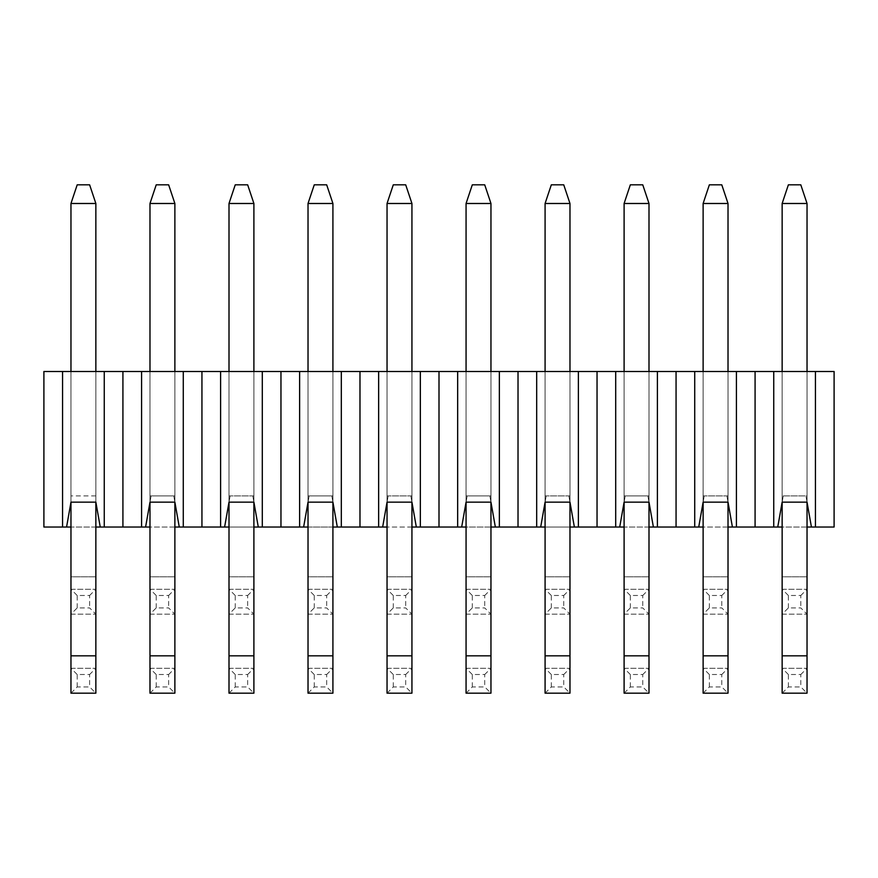 <?xml version="1.0" encoding="UTF-8"?>
<svg xmlns="http://www.w3.org/2000/svg" width="878" height="878" viewBox="0 0 878 878"><rect width="100%" height="100%" fill="white"/><g stroke="black" fill="none" stroke-linecap="round" stroke-linejoin="round"><path stroke-width="0.66" stroke-dasharray="4.39 3.29" d="M800.813 184.83L788.367 184.83L800.813 184.83L807.036 203.498L782.144 203.498L788.367 184.83L800.813 184.83L807.036 203.498L782.144 203.498L788.367 184.83L782.144 203.498L807.036 203.498L800.813 184.83M782.144 371.493L782.144 502.15L783.242 495.927L777.754 527.041L834.1 527.041L834.1 371.493L43.9 371.493L43.9 527.041L777.754 527.041L783.242 495.927L782.144 502.15L807.036 502.15L807.036 371.493L782.144 371.493L782.144 502.15L807.036 502.15L782.144 502.15L782.144 495.927L807.036 495.927L807.036 502.15L807.036 371.493L807.036 502.15L805.938 495.927L783.242 495.927L805.938 495.927L811.426 527.041L805.938 495.927L807.036 502.15L807.036 371.493L782.144 371.493L782.144 502.15L782.144 371.493L807.036 371.493L782.144 371.493L782.144 495.927M807.036 655.833L782.144 655.833L782.144 693.17L807.036 693.17L807.036 203.498M782.144 655.833L782.144 203.498M782.144 693.17L788.367 686.947L800.813 686.947L807.036 693.17M788.367 686.947L788.367 674.502L800.813 674.502L800.813 686.947M788.367 674.502L782.144 668.279L807.036 668.279L800.813 674.502M782.144 668.279L807.036 668.279M721.793 184.83L709.347 184.83L721.793 184.83L728.016 203.498L703.124 203.498L709.347 184.83L721.793 184.83L728.016 203.498L703.124 203.498L709.347 184.83L703.124 203.498L728.016 203.498L721.793 184.83M703.124 371.493L703.124 502.15L704.222 495.927L698.734 527.041L704.222 495.927L703.124 502.15L728.016 502.15L728.016 371.493L703.124 371.493L728.016 371.493L703.124 371.493L728.016 371.493L728.016 502.15L703.124 502.15L703.124 371.493L703.124 502.15L703.124 371.493L703.124 502.15L728.016 502.15L728.016 371.493L728.016 502.15L726.918 495.927L704.222 495.927L726.918 495.927L732.406 527.041L726.918 495.927L728.016 502.15L728.016 371.493M728.016 655.833L703.124 655.833L703.124 693.17L728.016 693.17L728.016 203.498M703.124 655.833L703.124 203.498M703.124 693.17L709.347 686.947L721.793 686.947L728.016 693.17M709.347 686.947L709.347 674.502L721.793 674.502L721.793 686.947M709.347 674.502L703.124 668.279L728.016 668.279L721.793 674.502M703.124 668.279L728.016 668.279M642.773 184.83L630.327 184.83L642.773 184.83L648.996 203.498L624.104 203.498L630.327 184.83L642.773 184.83L648.996 203.498L624.104 203.498L630.327 184.83L624.104 203.498L648.996 203.498L642.773 184.83M624.104 371.493L624.104 502.15L619.714 527.041L625.202 495.927L624.104 502.15L625.202 495.927L647.898 495.927L625.202 495.927L624.104 502.15L624.104 371.493L648.996 371.493L624.104 371.493L648.996 371.493L624.104 371.493L624.104 502.15L624.104 371.493L624.104 502.15L648.996 502.15L648.996 371.493L648.996 502.15L624.104 502.15L648.996 502.15L648.996 371.493L648.996 502.15L647.898 495.927L653.386 527.041L647.898 495.927L648.996 502.15L648.996 371.493M648.996 655.833L624.104 655.833L624.104 693.17L648.996 693.17L648.996 203.498M624.104 655.833L624.104 203.498M624.104 693.17L630.327 686.947L642.773 686.947L648.996 693.17M630.327 686.947L630.327 674.502L642.773 674.502L642.773 686.947M630.327 674.502L624.104 668.279L648.996 668.279L642.773 674.502M624.104 668.279L648.996 668.279M563.753 184.83L551.307 184.83L563.753 184.83L569.976 203.498L545.084 203.498L551.307 184.83L563.753 184.83L569.976 203.498L545.084 203.498L551.307 184.83L545.084 203.498L569.976 203.498L563.753 184.83M545.084 371.493L545.084 502.15L546.182 495.927L540.694 527.041L546.182 495.927L545.084 502.15L569.976 502.15L569.976 371.493L545.084 371.493L569.976 371.493L545.084 371.493L569.976 371.493L569.976 502.15L545.084 502.15L545.084 371.493L545.084 502.15L545.084 371.493L545.084 502.15L569.976 502.15L569.976 371.493L569.976 502.15L568.878 495.927L546.182 495.927L568.878 495.927L574.366 527.041L568.878 495.927L569.976 502.15L569.976 371.493M569.976 655.833L545.084 655.833L545.084 693.17L569.976 693.17L569.976 203.498M545.084 655.833L545.084 203.498M545.084 693.17L551.307 686.947L563.753 686.947L569.976 693.17M551.307 686.947L551.307 674.502L563.753 674.502L563.753 686.947M551.307 674.502L545.084 668.279L569.976 668.279L563.753 674.502M545.084 668.279L569.976 668.279M484.733 184.83L472.287 184.83L484.733 184.83L490.956 203.498L466.064 203.498L472.287 184.83L484.733 184.83L490.956 203.498L466.064 203.498L472.287 184.83L466.064 203.498L490.956 203.498L484.733 184.83M466.064 371.493L466.064 502.15L461.674 527.041L467.162 495.927L466.064 502.15L467.162 495.927L489.858 495.927L467.162 495.927L466.064 502.15L466.064 371.493L490.956 371.493L466.064 371.493L490.956 371.493L466.064 371.493L466.064 502.15L466.064 371.493L466.064 502.15L490.956 502.15L490.956 371.493L490.956 502.15L466.064 502.15L490.956 502.15L490.956 371.493L490.956 502.15L489.858 495.927L495.346 527.041L489.858 495.927L490.956 502.15L490.956 371.493M490.956 655.833L466.064 655.833L466.064 693.17L490.956 693.17L490.956 203.498M466.064 655.833L466.064 203.498M466.064 693.17L472.287 686.947L484.733 686.947L490.956 693.17M472.287 686.947L472.287 674.502L484.733 674.502L484.733 686.947M472.287 674.502L466.064 668.279L490.956 668.279L484.733 674.502M466.064 668.279L490.956 668.279M405.713 184.83L393.267 184.83L405.713 184.83L411.936 203.498L387.044 203.498L393.267 184.83L405.713 184.83L411.936 203.498L387.044 203.498L393.267 184.83L387.044 203.498L411.936 203.498L405.713 184.83M387.044 371.493L387.044 502.15L388.142 495.927L382.654 527.041L388.142 495.927L387.044 502.15L411.936 502.15L411.936 371.493L387.044 371.493L411.936 371.493L387.044 371.493L411.936 371.493L411.936 502.15L387.044 502.15L387.044 371.493L387.044 502.15L387.044 371.493L387.044 502.15L411.936 502.15L411.936 371.493L411.936 502.15L410.838 495.927L388.142 495.927L410.838 495.927L416.326 527.041L410.838 495.927L411.936 502.15L411.936 371.493M411.936 655.833L387.044 655.833L387.044 693.17L411.936 693.17L411.936 203.498M387.044 655.833L387.044 203.498M387.044 693.17L393.267 686.947L405.713 686.947L411.936 693.17M393.267 686.947L393.267 674.502L405.713 674.502L405.713 686.947M393.267 674.502L387.044 668.279L411.936 668.279L405.713 674.502M387.044 668.279L411.936 668.279M326.693 184.83L314.247 184.83L326.693 184.83L332.916 203.498L308.024 203.498L314.247 184.83L326.693 184.83L332.916 203.498L308.024 203.498L314.247 184.83L308.024 203.498L332.916 203.498L326.693 184.83M308.024 371.493L308.024 502.15L303.634 527.041L309.122 495.927L308.024 502.15L309.122 495.927L331.818 495.927L309.122 495.927L308.024 502.15L308.024 371.493L332.916 371.493L308.024 371.493L332.916 371.493L308.024 371.493L308.024 502.15L308.024 371.493L308.024 502.15L332.916 502.15L332.916 371.493L332.916 502.15L308.024 502.15L332.916 502.15L332.916 371.493L332.916 502.15L331.818 495.927L337.306 527.041L331.818 495.927L332.916 502.15L332.916 371.493M332.916 655.833L308.024 655.833L308.024 693.17L332.916 693.17L332.916 203.498M308.024 655.833L308.024 203.498M308.024 693.17L314.247 686.947L326.693 686.947L332.916 693.17M314.247 686.947L314.247 674.502L326.693 674.502L326.693 686.947M314.247 674.502L308.024 668.279L332.916 668.279L326.693 674.502M308.024 668.279L332.916 668.279M247.673 184.83L235.227 184.83L247.673 184.83L253.896 203.498L229.004 203.498L235.227 184.83L247.673 184.83L253.896 203.498L229.004 203.498L235.227 184.83L229.004 203.498L253.896 203.498L247.673 184.83M229.004 371.493L229.004 502.15L230.102 495.927L224.614 527.041L230.102 495.927L229.004 502.15L253.896 502.15L253.896 371.493L229.004 371.493L253.896 371.493L229.004 371.493L253.896 371.493L253.896 502.15L229.004 502.15L229.004 371.493L229.004 502.15L229.004 371.493L229.004 502.15L253.896 502.15L253.896 371.493L253.896 502.15L252.798 495.927L230.102 495.927L252.798 495.927L258.286 527.041L252.798 495.927L253.896 502.15L253.896 371.493M253.896 655.833L229.004 655.833L229.004 693.17L253.896 693.17L253.896 203.498M229.004 655.833L229.004 203.498M229.004 693.17L235.227 686.947L247.673 686.947L253.896 693.17M235.227 686.947L235.227 674.502L247.673 674.502L247.673 686.947M235.227 674.502L229.004 668.279L253.896 668.279L247.673 674.502M229.004 668.279L253.896 668.279M168.653 184.83L156.207 184.83L168.653 184.83L174.876 203.498L149.984 203.498L156.207 184.83L168.653 184.83L174.876 203.498L149.984 203.498L156.207 184.83L149.984 203.498L174.876 203.498L168.653 184.83M149.984 371.493L149.984 502.15L145.594 527.041L151.082 495.927L149.984 502.15L151.082 495.927L173.778 495.927L151.082 495.927L149.984 502.15L149.984 371.493L174.876 371.493L149.984 371.493L174.876 371.493L149.984 371.493L149.984 502.15L149.984 371.493L149.984 502.15L174.876 502.15L174.876 371.493L174.876 502.15L149.984 502.15L174.876 502.15L174.876 371.493L174.876 502.15L173.778 495.927L179.266 527.041L173.778 495.927L174.876 502.15L174.876 371.493M174.876 655.833L149.984 655.833L149.984 693.17L174.876 693.17L174.876 203.498M149.984 655.833L149.984 203.498M149.984 693.17L156.207 686.947L168.653 686.947L174.876 693.17M156.207 686.947L156.207 674.502L168.653 674.502L168.653 686.947M156.207 674.502L149.984 668.279L174.876 668.279L168.653 674.502M149.984 668.279L174.876 668.279M89.633 184.83L77.187 184.83L89.633 184.83L95.856 203.498L70.964 203.498L77.187 184.83L89.633 184.83L95.856 203.498L70.964 203.498L77.187 184.83L70.964 203.498L95.856 203.498L89.633 184.83M70.964 371.493L70.964 502.15L70.964 371.493L95.856 371.493L70.964 371.493L95.856 371.493L70.964 371.493L70.964 502.15L70.964 371.493L70.964 502.15L66.574 527.041L70.964 502.15L95.856 502.15L95.856 371.493L95.856 502.15L70.964 502.15L66.574 527.041M95.856 655.833L70.964 655.833L70.964 693.17L95.856 693.17L95.856 203.498M70.964 655.833L70.964 203.498M70.964 693.17L77.187 686.947L89.633 686.947L95.856 693.17M77.187 686.947L77.187 674.502L89.633 674.502L89.633 686.947M77.187 674.502L70.964 668.279L95.856 668.279L89.633 674.502M70.964 668.279L95.856 668.279M782.144 576.813L782.144 614.15L782.144 576.813L807.036 576.813L782.144 576.813M782.144 614.15L807.036 614.15L782.144 614.15L788.367 607.927L800.813 607.927L807.036 614.15M788.367 607.927L788.367 595.482L800.813 595.482L800.813 607.927M788.367 595.482L782.144 589.259L807.036 589.259L800.813 595.482M782.144 589.259L807.036 589.259M703.124 576.813L703.124 614.15L703.124 576.813L728.016 576.813L703.124 576.813M703.124 614.15L728.016 614.15L703.124 614.15L709.347 607.927L721.793 607.927L728.016 614.15M709.347 607.927L709.347 595.482L721.793 595.482L721.793 607.927M709.347 595.482L703.124 589.259L728.016 589.259L721.793 595.482M703.124 589.259L728.016 589.259M624.104 576.813L624.104 614.15L624.104 576.813L648.996 576.813L624.104 576.813M624.104 614.15L648.996 614.15L624.104 614.15L630.327 607.927L642.773 607.927L648.996 614.15M630.327 607.927L630.327 595.482L642.773 595.482L642.773 607.927M630.327 595.482L624.104 589.259L648.996 589.259L642.773 595.482M624.104 589.259L648.996 589.259M545.084 576.813L545.084 614.15L545.084 576.813L569.976 576.813L545.084 576.813M545.084 614.15L569.976 614.15L545.084 614.15L551.307 607.927L563.753 607.927L569.976 614.15M551.307 607.927L551.307 595.482L563.753 595.482L563.753 607.927M551.307 595.482L545.084 589.259L569.976 589.259L563.753 595.482M545.084 589.259L569.976 589.259M466.064 576.813L466.064 614.15L466.064 576.813L490.956 576.813L466.064 576.813M466.064 614.15L490.956 614.15L466.064 614.15L472.287 607.927L484.733 607.927L490.956 614.15M472.287 607.927L472.287 595.482L484.733 595.482L484.733 607.927M472.287 595.482L466.064 589.259L490.956 589.259L484.733 595.482M466.064 589.259L490.956 589.259M387.044 576.813L387.044 614.15L387.044 576.813L411.936 576.813L387.044 576.813M387.044 614.15L411.936 614.15L387.044 614.15L393.267 607.927L405.713 607.927L411.936 614.15M393.267 607.927L393.267 595.482L405.713 595.482L405.713 607.927M393.267 595.482L387.044 589.259L411.936 589.259L405.713 595.482M387.044 589.259L411.936 589.259M308.024 576.813L308.024 614.15L308.024 576.813L332.916 576.813L308.024 576.813M308.024 614.15L332.916 614.15L308.024 614.15L314.247 607.927L326.693 607.927L332.916 614.15M314.247 607.927L314.247 595.482L326.693 595.482L326.693 607.927M314.247 595.482L308.024 589.259L332.916 589.259L326.693 595.482M308.024 589.259L332.916 589.259M229.004 576.813L229.004 614.15L229.004 576.813L253.896 576.813L229.004 576.813M229.004 614.15L253.896 614.15L229.004 614.15L235.227 607.927L247.673 607.927L253.896 614.15M235.227 607.927L235.227 595.482L247.673 595.482L247.673 607.927M235.227 595.482L229.004 589.259L253.896 589.259L247.673 595.482M229.004 589.259L253.896 589.259M149.984 576.813L149.984 614.15L149.984 576.813L174.876 576.813L149.984 576.813M149.984 614.15L174.876 614.15L149.984 614.15L156.207 607.927L168.653 607.927L174.876 614.15M156.207 607.927L156.207 595.482L168.653 595.482L168.653 607.927M156.207 595.482L149.984 589.259L174.876 589.259L168.653 595.482M149.984 589.259L174.876 589.259M70.964 576.813L70.964 614.15L70.964 576.813L95.856 576.813L70.964 576.813M70.964 614.15L95.856 614.15L70.964 614.15L77.187 607.927L89.633 607.927L95.856 614.15M77.187 607.927L77.187 595.482L89.633 595.482L89.633 607.927M77.187 595.482L70.964 589.259L95.856 589.259L89.633 595.482M70.964 589.259L95.856 589.259M728.016 527.041L703.124 527.041M648.996 527.041L624.104 527.041M569.976 527.041L545.084 527.041M490.956 527.041L466.064 527.041M411.936 527.041L387.044 527.041M332.916 527.041L308.024 527.041M253.896 527.041L229.004 527.041M174.876 527.041L149.984 527.041M95.856 527.041L70.964 527.041M807.036 527.041L782.144 527.041M95.856 371.493L95.856 502.15L95.856 495.927L95.856 502.15L100.246 527.041M95.856 495.927L70.964 495.927M95.856 502.15L70.964 502.15M62.568 371.493L62.568 527.041M104.252 371.493L104.252 527.041M122.92 371.493L122.92 527.041M141.588 371.493L141.588 527.041M183.272 371.493L183.272 527.041M174.876 495.927L149.984 495.927M220.608 527.041L220.608 371.493M262.292 371.493L262.292 527.041M280.96 371.493L280.96 527.041M299.628 371.493L299.628 527.041M341.312 371.493L341.312 527.041M332.916 495.927L308.024 495.927M378.648 527.041L378.648 371.493M420.332 371.493L420.332 527.041M439 371.493L439 527.041M457.668 371.493L457.668 527.041M499.352 371.493L499.352 527.041M490.956 495.927L466.064 495.927M536.688 527.041L536.688 371.493M578.372 371.493L578.372 527.041M597.04 371.493L597.04 527.041M615.708 371.493L615.708 527.041M657.392 371.493L657.392 527.041M648.996 495.927L624.104 495.927M694.728 527.041L694.728 371.493M736.412 371.493L736.412 527.041M755.08 371.493L755.08 527.041M773.748 371.493L773.748 527.041M815.432 371.493L815.432 527.041M807.036 495.927L807.036 371.493M676.06 527.041L676.06 371.493M728.016 495.927L703.124 495.927M518.02 527.041L518.02 371.493M569.976 495.927L545.084 495.927M359.98 527.041L359.98 371.493M411.936 495.927L387.044 495.927M201.94 527.041L201.94 371.493M253.896 495.927L229.004 495.927"/><path stroke-width="1.32" d="M788.367 184.83L800.813 184.83L807.036 203.498L782.144 203.498L788.367 184.83M782.144 203.498L782.144 371.493M782.144 527.041L777.754 527.041L782.144 502.15L782.144 655.833L807.036 655.833L807.036 502.15L811.426 527.041L807.036 527.041M807.036 371.493L807.036 203.498M807.036 655.833L807.036 693.17L782.144 693.17L782.144 655.833M709.347 184.83L721.793 184.83L728.016 203.498L703.124 203.498L709.347 184.83M703.124 203.498L703.124 371.493M703.124 527.041L698.734 527.041L703.124 502.15L703.124 655.833L728.016 655.833L728.016 502.15L732.406 527.041L728.016 527.041M728.016 371.493L728.016 203.498M728.016 655.833L728.016 693.17L703.124 693.17L703.124 655.833M630.327 184.83L642.773 184.83L648.996 203.498L624.104 203.498L630.327 184.83M624.104 203.498L624.104 371.493M624.104 527.041L619.714 527.041L624.104 502.15L624.104 655.833L648.996 655.833L648.996 502.15L653.386 527.041L648.996 527.041M648.996 371.493L648.996 203.498M648.996 655.833L648.996 693.17L624.104 693.17L624.104 655.833M551.307 184.83L563.753 184.83L569.976 203.498L545.084 203.498L551.307 184.83M545.084 203.498L545.084 371.493M545.084 527.041L540.694 527.041L545.084 502.15L545.084 655.833L569.976 655.833L569.976 502.15L574.366 527.041L569.976 527.041M569.976 371.493L569.976 203.498M569.976 655.833L569.976 693.17L545.084 693.17L545.084 655.833M472.287 184.83L484.733 184.83L490.956 203.498L466.064 203.498L472.287 184.83M466.064 203.498L466.064 371.493M466.064 527.041L461.674 527.041L466.064 502.15L466.064 655.833L490.956 655.833L490.956 502.15L495.346 527.041L490.956 527.041M490.956 371.493L490.956 203.498M490.956 655.833L490.956 693.17L466.064 693.17L466.064 655.833M393.267 184.83L405.713 184.83L411.936 203.498L387.044 203.498L393.267 184.83M387.044 203.498L387.044 371.493M387.044 527.041L382.654 527.041L387.044 502.15L387.044 655.833L411.936 655.833L411.936 502.15L416.326 527.041L411.936 527.041M411.936 371.493L411.936 203.498M411.936 655.833L411.936 693.17L387.044 693.17L387.044 655.833M314.247 184.83L326.693 184.83L332.916 203.498L308.024 203.498L314.247 184.83M308.024 203.498L308.024 371.493M308.024 527.041L303.634 527.041L308.024 502.15L308.024 655.833L332.916 655.833L332.916 502.15L337.306 527.041L332.916 527.041M332.916 371.493L332.916 203.498M332.916 655.833L332.916 693.17L308.024 693.17L308.024 655.833M235.227 184.83L247.673 184.83L253.896 203.498L229.004 203.498L235.227 184.83M229.004 203.498L229.004 371.493M229.004 527.041L224.614 527.041L229.004 502.15L229.004 655.833L253.896 655.833L253.896 502.15L258.286 527.041L253.896 527.041M253.896 371.493L253.896 203.498M253.896 655.833L253.896 693.17L229.004 693.17L229.004 655.833M156.207 184.83L168.653 184.83L174.876 203.498L149.984 203.498L156.207 184.83M149.984 203.498L149.984 371.493M149.984 527.041L145.594 527.041L149.984 502.15L149.984 655.833L174.876 655.833L174.876 502.15L179.266 527.041L174.876 527.041M174.876 371.493L174.876 203.498M174.876 655.833L174.876 693.17L149.984 693.17L149.984 655.833M77.187 184.83L89.633 184.83L95.856 203.498L70.964 203.498L77.187 184.83M70.964 203.498L70.964 371.493M70.964 502.15L70.964 655.833L95.856 655.833L95.856 502.15L70.964 502.15L66.574 527.041L43.9 527.041L43.9 371.493L834.1 371.493L834.1 527.041L811.426 527.041L807.036 502.15L782.144 502.15L777.754 527.041L732.406 527.041L728.016 502.15L703.124 502.15L698.734 527.041L653.386 527.041L648.996 502.15L624.104 502.15L619.714 527.041L574.366 527.041L569.976 502.15L545.084 502.15L540.694 527.041L495.346 527.041L490.956 502.15L466.064 502.15L461.674 527.041L416.326 527.041L411.936 502.15L387.044 502.15L382.654 527.041L337.306 527.041L332.916 502.15L308.024 502.15L303.634 527.041L258.286 527.041L253.896 502.15L229.004 502.15L224.614 527.041L179.266 527.041L174.876 502.15L149.984 502.15L145.594 527.041L95.856 527.041M95.856 371.493L95.856 203.498M95.856 655.833L95.856 693.17L70.964 693.17L70.964 655.833M70.964 527.041L66.574 527.041M100.246 527.041L95.856 502.15M104.252 527.041L104.252 371.493M62.568 371.493L62.568 527.041M183.272 527.041L183.272 371.493M141.588 371.493L141.588 527.041M122.92 371.493L122.92 527.041M201.94 527.041L201.94 371.493M220.608 527.041L220.608 371.493M262.292 527.041L262.292 371.493M341.312 527.041L341.312 371.493M299.628 371.493L299.628 527.041M280.96 371.493L280.96 527.041M359.98 527.041L359.98 371.493M378.648 527.041L378.648 371.493M420.332 527.041L420.332 371.493M499.352 527.041L499.352 371.493M457.668 371.493L457.668 527.041M439 371.493L439 527.041M518.02 527.041L518.02 371.493M536.688 527.041L536.688 371.493M578.372 527.041L578.372 371.493M657.392 527.041L657.392 371.493M615.708 371.493L615.708 527.041M597.04 371.493L597.04 527.041M676.06 527.041L676.06 371.493M694.728 527.041L694.728 371.493M736.412 527.041L736.412 371.493M815.432 371.493L815.432 527.041M773.748 371.493L773.748 527.041M755.08 371.493L755.08 527.041"/></g></svg>
